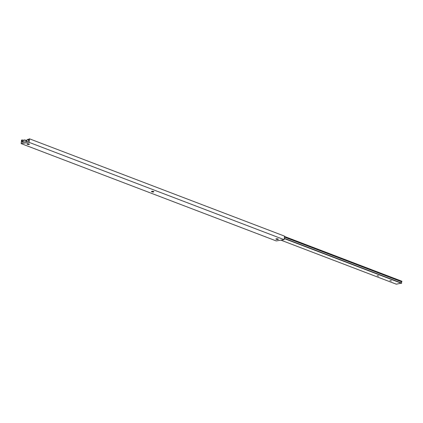 <?xml version="1.0" encoding="UTF-8"?>
<svg xmlns="http://www.w3.org/2000/svg" width="423" height="423" viewBox="0 0 423 423"><rect width="100%" height="100%" fill="white"/><g stroke="black" fill="none" stroke-linecap="round" stroke-linejoin="round"><path stroke-width="0.63" d="M391.444 280.904L389.89 280.56L391.444 280.904M378.691 276.034L377.136 275.69L378.691 276.034M284.499 236.457L401.85 281.232L401.781 281.861A0.74 0.497 -69.1 0 0 401.644 283.087L396.319 284.187L280.957 240.169M401.617 283.357L284.267 238.583M401.781 281.861L284.43 237.086M401.644 283.087L284.293 238.313M277.974 239.27A1.221 0.323 6.3 0 1 275.955 238.905A1.221 0.323 6.3 0 1 275.955 238.9A1.221 0.323 6.3 0 0 275.902 238.979A1.221 0.323 6.3 0 0 276.621 239.365A1.221 0.323 6.3 0 0 277.953 239.439A1.227 0.328 6.3 0 1 276.468 239.339A1.227 0.328 6.3 0 1 275.949 238.905A1.227 0.328 6.3 0 1 276.267 238.799A1.227 0.328 6.3 0 1 278.297 239.164A1.227 0.328 6.3 0 1 277.959 239.45A1.221 0.323 6.3 0 0 278.329 239.249A1.221 0.323 6.3 0 0 278.292 239.159A1.221 0.323 6.3 0 1 278.286 239.164A1.221 0.323 6.3 0 1 277.974 239.27M153.507 191.778A1.221 0.323 6.3 0 1 151.492 191.418A1.221 0.323 6.3 0 1 151.487 191.413A1.227 0.328 6.3 0 1 151.799 191.312A1.227 0.328 6.3 0 1 153.829 191.672A1.227 0.328 6.3 0 1 153.496 191.957A1.227 0.328 6.3 0 1 152 191.846A1.227 0.328 6.3 0 1 151.482 191.413A1.221 0.323 6.3 0 0 151.434 191.492A1.221 0.323 6.3 0 0 152.158 191.873A1.221 0.323 6.3 0 0 153.491 191.947A1.221 0.323 6.3 0 0 153.861 191.762A1.221 0.323 6.3 0 0 153.829 191.672A1.221 0.323 6.3 0 1 153.824 191.677A1.221 0.323 6.3 0 1 153.507 191.778M29.044 144.291A1.221 0.323 6.3 0 1 27.024 143.926A1.221 0.323 6.3 0 1 27.019 143.92A1.227 0.328 6.3 0 1 27.331 143.82A1.227 0.328 6.3 0 1 29.367 144.185A1.227 0.328 6.3 0 1 29.028 144.465A1.221 0.323 6.3 0 1 27.691 144.38A1.221 0.323 6.3 0 1 26.972 144A1.221 0.323 6.3 0 1 27.024 143.92A1.227 0.328 6.3 0 0 27.537 144.359A1.227 0.328 6.3 0 0 29.028 144.465A1.221 0.323 6.3 0 0 29.393 144.269A1.221 0.323 6.3 0 0 29.361 144.18A1.221 0.323 6.3 0 1 29.356 144.185A1.221 0.323 6.3 0 1 29.044 144.291M29.092 142.355L21.15 143.598L21.541 140.055L22.334 139.934L22.303 140.203A0.74 0.497 -69.1 0 0 22.17 141.43L22.081 142.234L28.436 141.24L28.521 140.436A0.74 0.497 -69.1 0 0 28.658 139.209L29.483 138.813L29.092 142.355L284.145 239.672L276.203 240.914L21.15 143.598M26.538 141.536L26.247 141.425M23.281 140.293L22.334 139.934M23.186 140.536L22.303 140.203M23.048 141.763L22.17 141.43M284.145 239.672L284.536 236.129L29.483 138.813M26.311 140.864A1.57 0.418 -173.7 0 0 25.38 140.373A1.57 0.418 -173.7 0 0 23.662 140.277A1.57 0.418 -173.7 0 0 23.186 140.521L23.862 140.013C25.528 139.976 26.348 140.262 26.311 140.864L26.231 141.583M28.859 139.749A1.57 0.418 -173.7 0 0 27.368 139.701A1.57 0.418 -173.7 0 0 26.892 139.939L27.569 139.431L28.833 139.474A1.2 0.317 6.3 0 0 27.664 139.442M23.958 140.024A1.2 0.317 6.3 0 1 25.401 140.124A1.2 0.317 6.3 0 1 25.94 140.542M26.892 139.939L26.718 141.509M23.186 140.521L23.011 142.086"/></g></svg>
